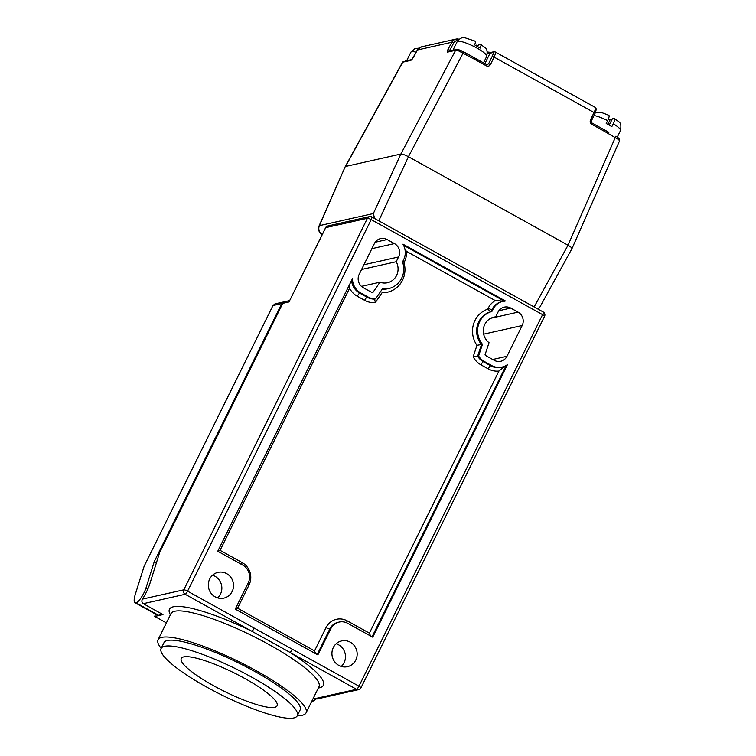 <?xml version="1.0" encoding="UTF-8"?>
<svg xmlns="http://www.w3.org/2000/svg" width="756" height="756" viewBox="0 0 756 756"><rect width="100%" height="100%" fill="white"/><g stroke="black" fill="none" stroke-linecap="round" stroke-linejoin="round"><path stroke-width="1.13" d="M313.409 698.005L314.676 698.714L356.548 689.311L251.805 631.232A3.298 0.765 -61 0 0 254.214 628.113L358.958 686.193L542.581 314.657L371.196 219.618L187.573 591.164L254.214 628.113M469.986 55.368A16.509 3.232 26.3 0 1 472.481 56.691A16.509 3.232 26.3 0 1 474.948 58.127L474.74 59.412L458.618 50.898A1.654 0.841 109.5 0 1 459.79 50.038L459.79 50.038A1.654 0.841 109.5 0 1 459.95 50.142L469.854 55.301L463.494 51.767M474.787 41.126C475.675 41.022 475.618 42.27 474.636 44.859L480.202 48.091C481.232 45.426 481.298 44.15 480.391 44.245L478.567 44.661L477.65 46.513M475.127 41.145L464.959 37.8C463.069 38.131 461.387 36.364 457.115 41.76A16.509 3.232 -153.7 0 1 476.781 47.987A16.509 3.232 -153.7 0 1 486.713 56.388C488.263 46.702 484.908 48.554 480.778 44.283L480.391 44.245M449.47 51.531L449.801 50.246L447.939 49.527L451.842 42.251L417.378 49.99L413.466 57.258L410.962 60.329L407.692 61.066A1.654 1.578 -102.7 0 1 408.703 60.282L407.767 60.3A16.509 3.232 26.3 0 1 408.627 60.3M407.692 61.066L402.75 62.172L345.53 166.462L400.86 154.044L455.594 50.312L453.874 50.699A1.654 1.578 -102.7 0 1 454.895 49.915L453.95 49.934A16.509 3.232 26.3 0 1 454.819 49.934M603.76 129.55A16.509 3.232 26.3 0 1 606.255 130.873A16.509 3.232 26.3 0 1 608.722 132.3L608.863 132.376M608.504 115.281C609.582 115.29 609.298 117.076 607.654 120.629L606.217 123.53A16.509 3.232 26.3 0 1 609.128 125.071A16.509 3.232 26.3 0 1 611.84 126.649L613.277 123.748C614.912 120.195 615.195 118.408 614.127 118.39L612.351 118.796L609.223 125.118M382.451 288.849A20.346 19.391 77.3 0 0 388.764 288.537A20.346 19.391 77.3 0 0 401.625 278.284A20.346 19.391 77.3 0 0 402.532 261.973L403.61 259.78A15.848 15.101 77.3 0 0 402.957 244.179L505.433 301.001A15.848 15.101 -102.7 0 0 502.967 301.342A15.848 15.101 -102.7 0 0 492.959 309.327L491.873 311.519A20.346 19.391 -102.7 0 0 482.46 344.301L478.595 356.01A15.848 15.101 -102.7 0 0 484.35 361.5L491.655 365.554A15.848 15.101 -102.7 0 0 502.012 367.085A15.848 15.101 -102.7 0 0 507.446 364.6L372.727 637.176L347.779 623.341A13.202 12.587 -102.7 0 0 339.151 622.065A13.202 12.587 -102.7 0 0 330.807 628.718L317.86 654.904L235.267 609.1L248.204 582.914A13.202 12.587 77.3 0 0 242.704 565.072L217.756 551.237L352.476 278.662A15.848 15.101 77.3 0 0 360.725 292.95L368.03 297.004A15.848 15.101 77.3 0 0 375.571 298.885L382.451 288.849M333.301 647.561A13.202 12.587 77.3 0 0 334.615 661.708A13.202 12.587 77.3 0 0 347.439 666.679A13.202 12.587 77.3 0 0 355.783 660.026A13.202 12.587 77.3 0 0 354.469 645.879A13.202 12.587 77.3 0 0 341.646 640.908A13.202 12.587 77.3 0 0 333.301 647.561M341.24 666.442A13.202 12.587 77.3 0 0 344.093 662.653A13.202 12.587 77.3 0 0 336.155 643.772M209.686 579.011A13.202 12.587 77.3 0 0 210.99 593.167A13.202 12.587 77.3 0 0 223.814 598.128A13.202 12.587 77.3 0 0 232.158 591.475A13.202 12.587 77.3 0 0 230.854 577.329A13.202 12.587 77.3 0 0 218.03 572.358A13.202 12.587 77.3 0 0 209.686 579.011M217.624 597.892A13.202 12.587 77.3 0 0 220.469 594.103A13.202 12.587 77.3 0 0 212.53 575.221M244.953 678.576A53.44 10.452 26.3 0 1 277.102 705.792A53.44 10.452 26.3 0 1 213.428 685.654A53.44 10.452 26.3 0 1 181.279 658.438A53.44 10.452 26.3 0 1 244.953 678.576M206.785 687.147A75.94 14.855 26.3 0 1 161.113 648.478A75.94 14.855 26.3 0 1 251.597 677.092A75.94 14.855 26.3 0 1 297.269 715.762A75.94 14.855 26.3 0 1 206.785 687.147M161.113 648.478L163.986 642.666A75.94 14.855 26.3 0 1 254.46 671.281A75.94 14.855 26.3 0 1 300.132 709.96L297.269 715.762M297.335 715.63A82.536 16.141 -153.7 0 0 306.057 712.88A82.536 16.141 -153.7 0 0 256.416 670.846A82.536 16.141 -153.7 0 0 158.061 639.746A82.536 16.141 -153.7 0 0 161.179 648.336M289 301.946L282.763 303.345L159.677 552.39L149.697 584.18A18.815 4.338 119 0 1 146.418 592.061A18.815 4.338 119 0 1 142.497 599.092L183.793 589.822L367.416 218.276L325.723 227.641L289 301.946L325.571 227.736A3.298 0.643 26.3 0 1 325.723 227.641A3.298 3.147 77.3 0 1 327.811 225.978A3.298 3.298 0 0 0 325.571 227.736M158.656 615.337L136.184 602.882A10.896 2.514 -61 0 0 144.084 592.591A10.896 2.514 -61 0 0 145.965 588.064L154.309 561.51L281.79 303.562L272.973 305.547L144.15 566.187L135.333 594.254A22.784 5.254 -61 0 0 135.088 602.759L157.569 615.223A22.784 5.254 -61 0 0 158.656 615.337A10.896 2.514 -61 0 0 161.037 613.513M495.671 316.868L498.015 312.124A9.904 9.441 -102.7 0 1 510.744 308.089L518.049 312.143A9.904 9.441 -102.7 0 1 522.179 325.524L506.964 356.293A9.904 9.441 -102.7 0 1 494.235 360.329L486.93 356.274A9.904 9.441 -102.7 0 1 485.012 354.885L489.028 342.704A14.402 13.731 -102.7 0 1 484.794 324.4A14.402 13.731 -102.7 0 1 493.895 317.142A14.402 13.731 -102.7 0 1 495.671 316.868L492.175 317.652M477.981 45.851L475.581 45.36M611.755 119.987L610.394 119.231L608.618 119.628M613.277 123.748A16.509 3.232 -153.7 0 1 620.496 130.571C621.99 120.828 618.786 122.831 614.515 118.437L614.127 118.39M458.618 50.898L455.594 50.312A1.654 1.578 -102.7 0 1 456.605 49.527L459.79 50.038L463.437 51.701L463.154 52.986L408.429 156.719L568.011 245.218C571.281 247.117 572.5 248.308 571.687 248.762M619.249 141.06L618.984 139.822A1.654 1.38 -45.9 0 0 618.767 138.235L619.551 140.852L571.99 248.563L539.831 307.191L537.62 308.883M166.396 622.878L154.763 616.423L162.965 614.581L143.3 603.675C141.722 602.438 141.457 600.907 142.497 599.092M135.088 602.759A22.784 5.254 -61 0 0 136.184 602.882M312.001 700.859L312.096 700.907A22.784 5.254 -61 0 0 313.182 701.029A10.896 2.514 -61 0 0 315.696 699.054M359.185 274.343L374.39 243.574A9.904 9.441 -102.7 0 1 387.129 239.548L394.434 243.593A9.904 9.441 -102.7 0 1 398.554 256.974L396.21 261.718A14.402 13.731 -102.7 0 1 387.469 282.735A14.402 13.731 -102.7 0 1 379.947 282.215L372.784 292.657A9.904 9.441 -102.7 0 1 370.62 291.778L363.315 287.724A9.904 9.441 -102.7 0 1 359.185 274.343M379.947 282.215L361.434 286.373M396.21 261.718L361.585 269.486M272.973 305.547L274.957 303.903L283.878 301.899A3.298 3.147 77.3 0 0 281.79 303.562M154.763 616.423L155.5 614.08M360.792 687.969A3.298 0.643 -153.7 0 0 360.943 687.875A3.298 0.643 -153.7 0 0 358.958 686.193A3.298 0.765 -61 0 1 356.548 689.311A3.298 3.147 77.3 0 0 358.703 689.633L317 698.998L314.676 698.714M282.763 303.345A3.298 3.147 -102.7 0 1 284.851 301.682L289.548 300.623M284.379 301.833A3.298 3.147 77.3 0 0 283.878 301.899M156.445 562.7L154.309 561.51M312.19 700.472L313.182 701.029M147.807 589.094L145.965 588.064M502.967 301.342L501.993 301.559A15.848 15.101 77.3 0 0 491.986 309.544L490.899 311.737L487.714 309.176L488.196 308.202A19.146 18.257 -102.7 0 1 495.237 300.567L406.388 251.304A19.146 18.257 -102.7 0 1 404.469 261.774L403.997 262.748A23.653 22.548 -102.7 0 1 402.485 280.278A23.653 22.548 -102.7 0 1 382.082 292.704L375.354 302.504L374.598 299.102L375.571 298.885M482.46 344.301L481.487 344.519A20.346 19.391 77.3 0 1 490.899 311.737L491.873 311.519M484.35 361.5L483.377 361.718A15.848 15.101 77.3 0 1 477.622 356.227L473.19 356.756L476.96 345.312L481.487 344.519L477.622 356.227L478.595 356.01M618.984 139.822L603.43 130.769L603.713 129.484L592.222 123.152M453.874 50.699L450.642 51.417A1.654 1.578 -102.7 0 1 451.663 50.643L453.95 49.934M322.302 234.36L322.236 234.369A6.606 6.294 -102.7 0 1 319.391 225.657L345.237 166.641L319.07 225.902A6.606 6.606 0 0 0 321.905 234.341L322.226 234.521M374.598 218.484L373.36 213.542L400.86 154.044C402.39 153.978 404.914 154.867 408.429 156.719L378.794 220.818M607.852 124.381L610.394 119.231M476.318 45.757L476.639 45.114M608.523 133.595L608.807 132.309L592.09 123.077M594.944 113.466L594.046 112.531L590.474 119.921L591.372 120.856M408.703 60.282L411.765 59.592M404.46 61.784A1.654 1.578 -102.7 0 1 405.481 61.009L407.767 60.3M475.08 58.193L486.486 64.525L469.939 55.301L469.646 56.587M486.618 64.591L488.574 63.854L490.493 64.477L494.065 57.087L492.156 56.473A4.952 1.143 119 0 0 492.77 52.599L490.03 53.213A1.654 1.578 -102.7 0 1 491.079 52.381L493.81 51.767A1.654 1.578 -102.7 0 0 492.77 52.599M487.563 64.685L486.571 64.534L486.288 65.81C488.064 66.566 489.472 66.122 490.493 64.477M454.895 49.915L456.605 49.527M318.361 687.988A85.844 16.793 26.3 0 0 289.907 652.362A3.298 0.765 -61 0 0 292.317 649.243M495.237 300.567L504.46 301.228M406.388 251.304L404.857 248.941M374.428 299.215L374.598 299.102A15.848 15.101 77.3 0 1 367.057 297.221L368.03 297.004M505.027 366.046L498.941 371.054A19.146 18.257 -102.7 0 1 488.272 368.89L480.967 364.846A19.146 18.257 -102.7 0 1 473.19 356.756M370.506 635.947L369.41 633.15L498.941 371.054M375.354 302.504A19.146 18.257 -102.7 0 1 364.647 300.34L357.342 296.295A19.146 18.257 -102.7 0 1 349.584 288.234L349.924 283.812M349.584 288.234L220.053 550.33L217.851 551.048M315.639 653.666L314.543 650.878L326.044 627.603A16.509 15.734 -102.7 0 1 347.269 620.874L369.41 633.15M235.362 608.901L237.564 608.193L314.543 650.878M306.057 712.88L318.966 686.76A82.536 16.141 -153.7 0 0 269.325 644.726A82.536 16.141 -153.7 0 0 170.979 613.617L158.061 639.746M403.761 61.387A1.654 1.578 -102.7 0 0 402.75 62.172L405.481 61.009M534.142 306.955L568.011 245.218L615.866 136.222L618.767 138.235A1.654 1.38 -45.9 0 0 618.767 138.225M416.15 52.192A16.509 3.232 -153.7 0 0 410.933 52.126L406.785 60.508M607.654 120.629A16.509 3.232 -153.7 0 0 593.999 115.536M382.252 289.142A20.346 19.391 77.3 0 0 387.79 288.754L388.764 288.537M484.898 63.598L490.03 53.213A19.807 3.874 26.3 0 1 487.44 53.166M486.288 64.373L488.574 63.854L492.156 56.473M450.841 50.822L449.801 50.246L453.713 42.979A4.952 4.725 -102.7 0 1 457.9 40.522M319.07 225.902A6.606 1.455 -156.2 0 1 319.391 225.657L373.36 213.542M170.365 614.845A85.844 16.793 26.3 0 1 251.805 631.232L185.163 594.282L143.3 603.675M506.964 356.293L492.723 359.487M522.179 325.524L483.642 334.171M518.049 312.143L490.786 318.267M510.744 308.089L498.828 310.773M387.129 239.548L375.212 242.222M398.554 256.974L363.929 264.751M394.434 243.593L371.886 248.658M351.568 280.476A15.848 15.101 77.3 0 0 359.752 293.167L360.725 292.95M357.342 296.295A3.298 0.765 119 0 1 359.752 293.167L367.057 297.221A3.298 0.765 119 0 0 364.647 300.34M403.543 245.265L504.252 301.115M488.196 308.202A3.298 0.643 26.3 0 0 491.986 309.544L492.959 309.327M480.967 364.846A3.298 0.765 -61 0 1 483.377 361.718L490.682 365.772L491.655 365.554M488.272 368.89A3.298 0.765 -61 0 1 490.682 365.772A15.848 15.101 77.3 0 0 501.039 367.303L502.012 367.085M506.161 365.441L372.046 636.798M339.151 622.065L338.178 622.282A13.202 12.587 77.3 0 0 329.833 628.935L330.807 628.718M326.044 627.603A3.298 0.643 26.3 0 0 329.833 628.935L317.18 654.526M220.053 550.33L242.194 562.606A16.509 15.734 -102.7 0 1 249.064 584.917L237.564 608.193M476.96 345.312A23.653 22.548 -102.7 0 1 487.714 309.176M495.227 51.956L595.208 107.39A6.606 1.521 119 0 1 594.046 112.531L494.065 57.087A6.606 1.521 119 0 0 495.227 51.956L493.81 51.767M486.288 65.81L474.74 59.412M603.43 130.769L591.882 124.371L591.447 120.799L595.029 113.409C597.108 106.379 596.607 110.593 595.208 107.39M590.474 119.921C589.812 121.763 590.275 123.247 591.882 124.371M450.642 51.417L447.372 52.155A1.654 1.578 -102.7 0 1 448.393 51.37L451.663 50.643M447.939 49.527L447.372 52.155M411.973 59.544L417.303 50.038L421.451 46.863A6.606 6.294 77.3 0 0 417.378 49.99L417.303 50.123M410.962 60.329A1.654 1.578 -102.7 0 1 411.727 59.63M453.713 42.979L451.842 42.251A6.606 6.294 77.3 0 1 459.147 39.293M371.659 216.934A3.298 0.765 119 0 1 371.829 216.953A3.298 0.765 119 0 1 371.196 219.618A3.298 0.643 26.3 0 0 367.416 218.276A3.298 3.147 -102.7 0 1 369.504 216.613L327.811 225.978M544.414 316.433A3.298 0.643 -153.7 0 0 544.566 316.339A3.298 0.643 -153.7 0 0 542.581 314.657A3.298 0.765 -61 0 0 543.205 311.982L371.829 216.953A3.298 3.298 0 0 0 369.504 216.613M185.163 594.282A3.298 0.765 -61 0 0 187.573 591.164A3.298 0.643 26.3 0 0 183.793 589.822A3.298 3.147 77.3 0 0 185.163 594.282M404.469 261.774A3.298 0.643 26.3 0 1 403.071 260.867M346.56 622.746A3.298 0.765 119 0 1 347.269 620.874M242.194 562.606A3.298 0.765 -61 0 0 241.495 564.411M249.064 584.917A3.298 0.643 26.3 0 1 247.666 584.01M457.115 41.76L452.976 50.142M491.079 52.381L487.327 52.013M402.457 62.342L345.237 166.641M620.496 130.571L617.274 137.082M486.713 56.388L483.528 62.842M410.933 52.126L414.798 48.649L418.815 48.167M608.854 115.299L601.228 112.417L595.558 112.209M421.451 46.863L455.915 39.132L459.166 39.274M358.703 689.633A3.298 3.298 0 0 0 360.943 687.875L544.566 316.339A3.298 3.298 0 0 0 543.205 311.982"/></g></svg>
